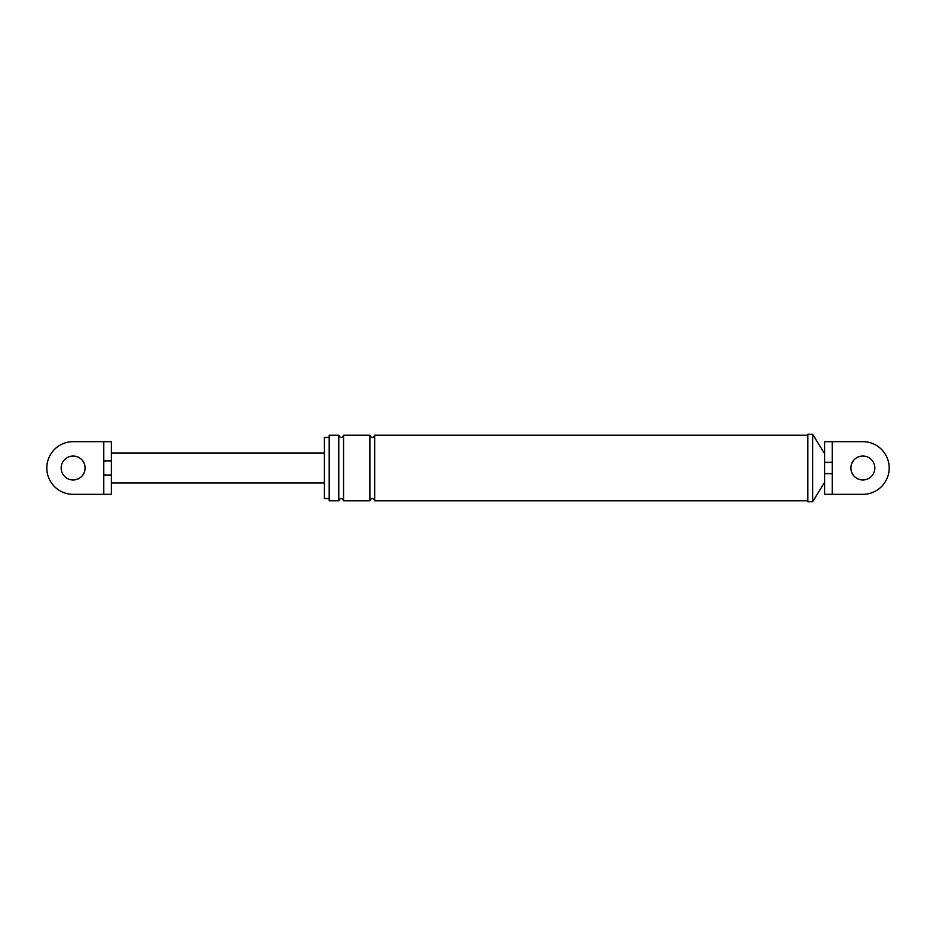 <?xml version="1.0" encoding="UTF-8"?>
<svg xmlns="http://www.w3.org/2000/svg" width="936" height="936" viewBox="0 0 936 936"><rect width="100%" height="100%" fill="white"/><g stroke="black" fill="none" stroke-linecap="round" stroke-linejoin="round"><path stroke-width="1.4" d="M824.581 453.644L812.623 434.257L812.623 501.743L824.581 482.356L824.581 494.325L824.581 441.675L832.244 441.675L832.244 462.267L824.581 462.267M832.244 462.267L832.244 473.733L824.581 473.733M329.191 498.514L324.406 498.514L324.406 437.486L329.191 437.486M369.884 500.783L343.559 500.783C341.956 497.706 340.365 497.706 338.774 500.783L329.191 500.783L329.191 435.217L338.774 435.217C340.365 438.294 341.956 438.294 343.559 435.217L369.884 435.217C371.475 438.294 373.066 438.294 374.669 435.217L374.669 500.783C373.066 497.706 371.475 497.706 369.884 500.783L369.884 435.217M812.623 501.743L807.827 501.743L807.827 434.257L812.623 434.257M832.244 441.675L862.875 441.675A26.325 26.325 0 0 1 889.2 468A26.325 26.325 0 0 1 862.875 494.325L824.581 494.325M862.875 494.325L832.244 494.325L832.244 473.733M862.875 456.031A11.969 11.969 0 0 1 874.844 468A11.969 11.969 0 0 1 862.875 479.969A11.969 11.969 0 0 1 850.906 468A11.969 11.969 0 0 1 862.875 456.031M807.827 500.783L374.669 500.783M807.827 435.217L374.669 435.217M343.559 500.783L343.559 435.217M338.774 500.783L338.774 435.217M103.756 494.325L103.756 475.102L111.419 475.102L111.419 494.325L73.125 494.325A26.325 26.325 0 0 1 46.8 468A26.325 26.325 0 0 1 73.125 441.675L111.419 441.675L111.419 460.898L103.756 460.898L103.756 441.675M324.406 453.047L111.419 453.047L111.419 441.675M111.419 475.102L111.419 453.047M73.125 456.031A11.969 11.969 0 0 1 85.094 468A11.969 11.969 0 0 1 73.125 479.969A11.969 11.969 0 0 1 61.156 468A11.969 11.969 0 0 1 73.125 456.031M324.406 482.953L111.419 482.953M103.756 475.102L103.756 460.898"/></g></svg>
